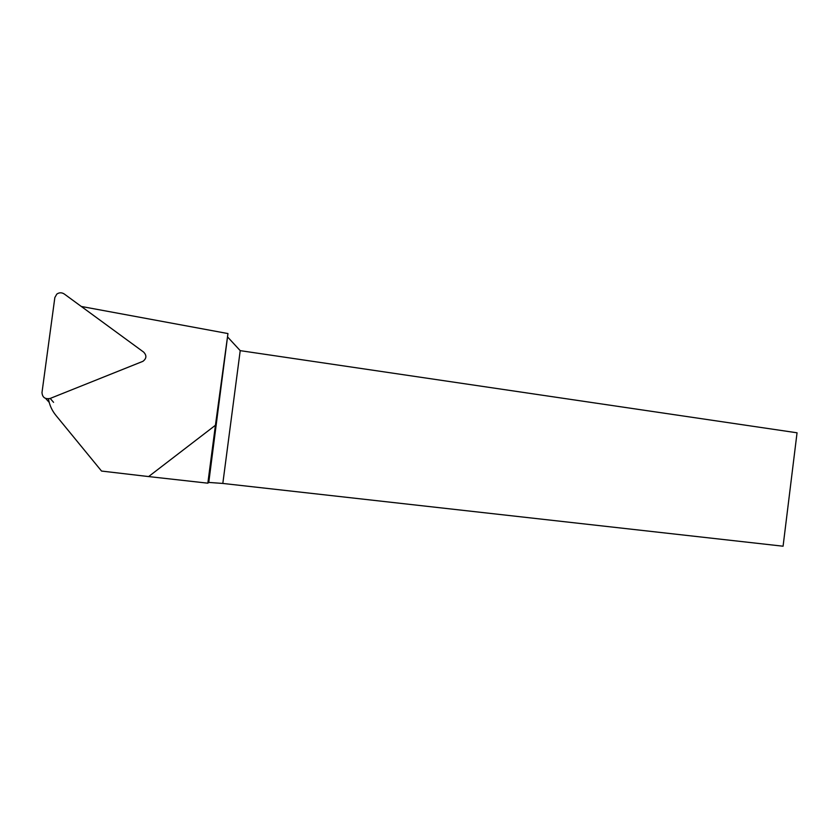 <?xml version="1.0" encoding="UTF-8"?>
<svg xmlns="http://www.w3.org/2000/svg" width="839" height="839" viewBox="0 0 839 839"><rect width="100%" height="100%" fill="white"/><g stroke="black" fill="none" stroke-linecap="round" stroke-linejoin="round"><path stroke-width="1.26" d="M48.473 398.84C49.438 404.943 51.903 410.439 55.856 415.326L101.54 471.057L148.618 476.573L215.434 425.258L207.841 483.18L148.618 476.573M222.817 483.442L240.216 350.65L797.05 432.798L783.081 546.21L222.817 483.442L208.764 482.425L227.956 333.565L215.434 425.258M227.956 333.565L81.278 306.455M208.764 482.425L207.841 483.18M240.216 350.65L227.82 337.215M45.684 398.473L49.218 402.405M50.204 398.431C45.107 399.406 42.37 397.445 41.992 392.537L54.85 297.541L56.8 294.111C59.212 292.412 61.698 292.371 64.236 293.975L143.626 352.086C146.835 355.442 146.605 358.515 142.934 361.315L50.204 398.431L53.57 402.342"/></g></svg>
